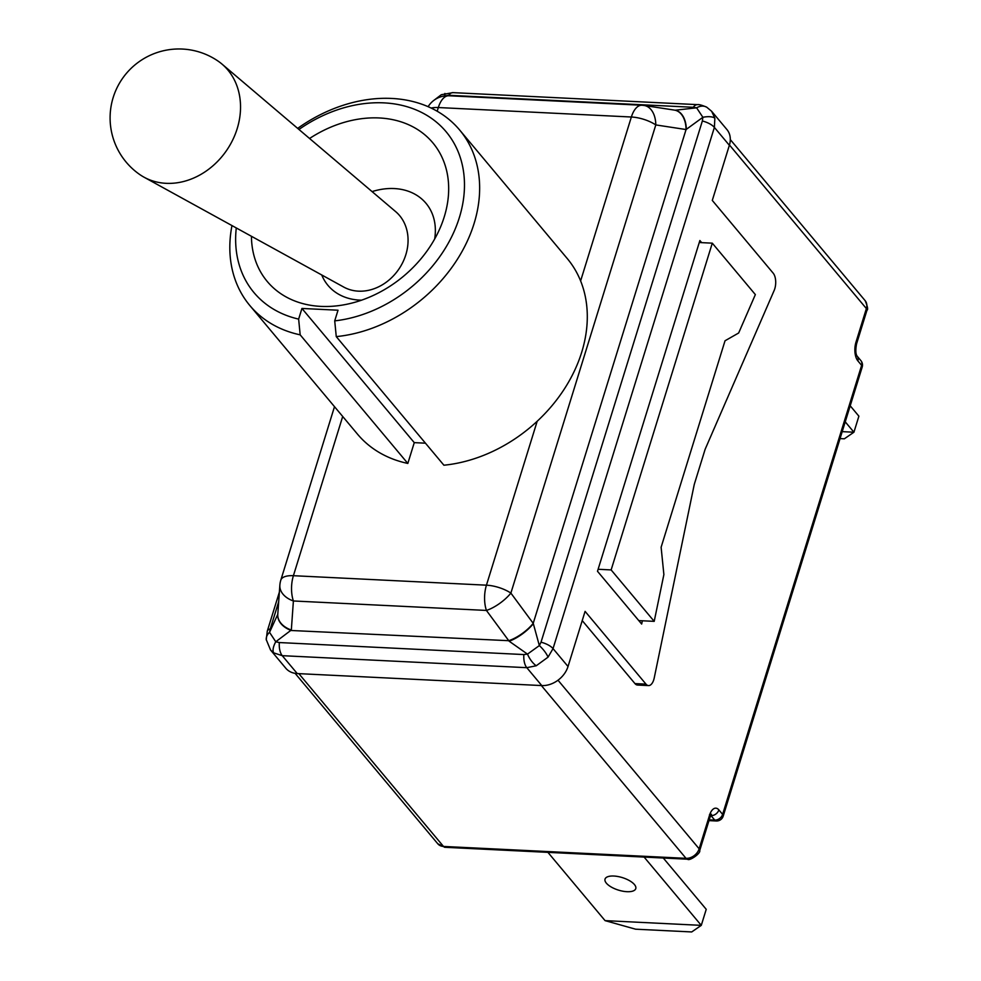<?xml version="1.0" encoding="UTF-8"?>
<svg xmlns="http://www.w3.org/2000/svg" width="981" height="981" viewBox="0 0 981 981"><rect width="100%" height="100%" fill="white"/><g stroke="black" fill="none" stroke-linecap="round" stroke-linejoin="round"><path stroke-width="1.47" d="M361.584 300.174A63.924 49.393 140.1 0 1 359.72 300.112A63.924 49.393 140.1 0 1 321.743 274.974M372.081 191.602A63.924 49.393 140.1 0 1 434.657 239.008M144.035 177.193L343.73 287.065A45.948 38.431 -55.4 0 0 358.457 291.161A45.948 38.431 -55.4 0 0 403.191 261.535A45.948 38.431 -55.4 0 0 395.711 211.675L222 64.096A68.928 57.634 -55.4 0 0 218.15 61.153A68.928 68.928 0 0 0 113.735 95.795A68.928 68.928 0 0 0 139.903 174.643A68.928 57.634 -55.4 0 0 144.035 177.193A68.928 57.634 -55.4 0 0 166.108 183.324A68.928 57.634 -55.4 0 0 233.22 138.885A68.928 57.634 -55.4 0 0 222 64.096M459.611 129.97L567.263 258.567A136.776 105.69 140.1 0 1 580.617 280.934A136.776 105.69 140.1 0 1 537.183 421.266A136.776 105.69 140.1 0 1 443.903 465.215L336.262 336.618A136.776 105.69 -39.9 0 0 459.721 255.501A136.776 105.69 -39.9 0 0 459.611 129.97A136.776 105.69 -39.9 0 0 297.672 128.376M298.947 129.467A125.286 96.812 140.1 0 1 462.934 167.996A125.286 96.812 140.1 0 1 334.717 320.873L336.262 336.618M231.97 225.581A136.776 105.69 -39.9 0 0 249.861 305.557A136.776 105.69 -39.9 0 0 300.174 334.84L298.641 319.107A125.286 96.812 140.1 0 1 236.286 227.948M298.641 319.107L301.94 308.451L414.264 442.639L407.826 463.437A136.776 105.69 140.1 0 1 357.501 434.154L249.861 305.557M407.826 463.437L300.174 334.84M301.94 308.451L338.016 310.217L334.717 320.873M425.472 443.179L414.264 442.639M251.443 236.286A107.984 83.446 -39.9 0 0 320.885 306.391A107.984 83.446 -39.9 0 0 345.153 304.588A107.984 83.446 -39.9 0 0 441.904 223.607A107.984 83.446 -39.9 0 0 418.004 129.799A107.984 83.446 -39.9 0 0 309.567 138.48M723.193 816.131A6.892 2.808 -162.8 0 0 722.617 814.389A6.892 5.322 140.1 0 1 714.744 820.104A6.892 3.36 92.8 0 0 716.265 820.974A6.892 6.892 0 0 0 723.193 816.131L862.189 367.09A6.892 6.892 0 0 0 860.889 360.628A6.892 5.322 140.1 0 1 861.625 365.349A6.892 2.808 17.2 0 1 862.189 367.09M674.683 110.154A22.98 14.592 98.6 0 1 674.867 110.179L674.401 110.105A22.98 14.838 98.7 0 1 674.45 110.105A22.98 14.838 98.7 0 1 686.062 129.541L702.874 117.291L702.359 120.982A13.783 5.616 17.2 0 1 714.376 127.407L729.361 145.298L712.292 200.418L773.2 273.184A11.49 5.592 -87.2 0 1 774.168 290.45L705.486 448.476A11.49 5.592 92.8 0 0 704.873 450.132L694.536 483.547A11.49 5.592 92.8 0 0 694.07 485.374L654.241 677.883A11.49 5.592 -87.2 0 1 648.539 685.584L637.515 685.045A11.49 5.592 -87.2 0 1 634.965 683.598L582.236 620.593M548.048 657.147A13.783 4.353 -132.3 0 0 539.342 645.584L533.333 623.671A22.98 7.787 143 0 1 509.127 641.194L527.496 654.119L523.854 654.56A13.783 6.708 92.8 0 0 526.797 667.681L536.251 665.756L548.048 657.147L553.039 648.613A13.783 5.616 -162.8 0 0 541.022 642.199L539.342 645.584L527.496 654.119A13.783 5.727 60.3 0 0 536.251 665.756M541.77 685.572L297.243 673.567A22.98 17.756 -39.9 0 1 285.827 668.269L270.535 649.998L273.748 652.88L282.258 655.676L526.797 667.681L541.77 685.572A22.98 17.756 -39.9 0 0 568.024 666.504L553.039 648.613L714.376 127.407L714.867 118.211L711.642 111.294L706.749 107.211A13.783 10.644 119.5 0 0 706.737 107.199A13.783 10.644 119.5 0 0 696.608 107.824L675.136 110.215M533.333 623.671L533.21 623.34A22.98 7.995 143.6 0 1 508.759 640.691L291.296 630.501A22.98 15.88 -174.9 0 1 277.782 614.351M674.45 110.105L644.198 105.482A22.98 14.838 98.7 0 1 655.798 124.918L686.062 129.541L533.21 623.34L510.88 593.088A22.98 7.995 143.6 0 1 486.429 610.44L508.759 640.691M297.243 673.567L282.258 655.676A13.783 6.708 -87.2 0 1 279.327 642.555L275.771 641.77L269.542 632.34L270.266 628.907A13.783 5.616 -162.8 0 0 267.286 631.151A13.783 5.616 -162.8 0 0 267.273 631.163L279.364 592.132M273.748 652.88A13.783 5.984 -54.3 0 1 275.771 641.77L291.332 630.023A22.98 15.794 -175.9 0 1 277.782 614.314L269.542 632.34A13.783 10.141 175.7 0 0 266.243 639.612A13.783 10.141 175.7 0 0 266.28 639.955M291.332 630.023L293.393 600.973A22.98 15.794 -175.9 0 1 279.855 585.252L277.782 614.314M442.725 96.285L448.734 95.292A13.783 6.708 -87.2 0 1 452.952 92.631A13.783 6.708 -87.2 0 1 452.964 92.631L441.291 94.728L433.565 100.602M445.644 95.844L444.884 95.464A13.783 1.067 -103.8 0 1 444.945 93.465M729.361 145.298A22.98 17.756 -39.9 0 0 726.933 129.566L711.642 111.294M452.964 92.631L697.491 104.636A13.783 6.708 92.8 0 0 693.273 107.285L696.608 107.824L702.874 117.291A13.783 5.469 -14.5 0 1 714.867 118.211M675.566 110.24L674.891 110.179A22.98 14.592 98.6 0 1 686.32 129.467M648.539 685.584A11.49 5.592 -87.2 0 1 645.988 684.137L585.081 611.371L568.024 666.504M701.66 242.638L699.882 240.517L597.49 571.285L641.672 624.051L642.347 620.777M598.116 569.274L611.138 569.924L654.204 621.353L663.879 574.572L661.12 547.239L725.033 340.763L738.656 333L755.358 294.594L712.292 243.165L611.138 569.924M699.269 242.528L712.292 243.165M638.778 620.605L654.204 621.353M850.208 405.803L858.89 416.177L853.924 432.216L842.213 431.64M840.055 438.593L844.359 438.801L853.924 432.216L845.242 421.842M663.291 858.019L706.234 909.326L701.28 925.365L605.069 920.632L635.59 929.191L691.703 931.95L701.28 925.365L644.112 857.075M547.913 852.354L605.069 920.632M613.848 876.033A16.088 6.548 17.2 0 1 629.52 880.68A16.088 6.548 17.2 0 1 635.774 888.614A16.088 6.548 17.2 0 1 626.957 891.692A16.088 6.548 17.2 0 1 611.286 887.045A16.088 6.548 17.2 0 1 605.044 879.099A16.088 6.548 17.2 0 1 613.848 876.033M437.183 111.221L438.323 107.542L631.359 117.009L580.617 280.934M710.735 815.346A6.892 3.36 -87.2 0 1 711.004 815.628L714.744 820.104L709.226 819.834M855.984 342.136A6.892 2.808 17.2 0 1 856.56 343.877L866.946 310.303A6.892 2.808 -162.8 0 0 866.382 308.561L855.984 342.136A13.783 6.708 92.8 0 0 857.872 360.873L861.625 365.349L722.617 814.389L718.877 809.914A6.892 5.322 140.1 0 1 711.004 815.628L710.612 815.616M718.877 809.914A13.783 6.708 92.8 0 0 709.533 815.236L699.146 848.81A11.49 8.878 140.1 0 1 686.013 858.338L443.498 846.444A11.49 8.878 140.1 0 1 437.759 843.758L445.018 847.302L687.546 859.209A6.892 3.36 -87.2 0 1 686.013 858.338L541.365 685.547M709.471 814.757L711.446 814.23L710.109 816.977A6.892 2.808 -162.8 0 0 709.533 815.236M856.56 343.877C855.432 350.033 855.628 354.129 857.149 356.152A6.892 5.322 140.1 0 1 857.872 360.873M865.193 300.726A11.49 8.878 140.1 0 1 866.382 308.561L729.447 144.992M445.055 847.314A6.892 3.36 -87.2 0 1 443.498 846.444L298.837 673.64M699.698 850.588A6.892 2.808 -162.8 0 0 699.146 848.81L558.005 680.213M431.186 108.057A22.98 9.356 17.2 0 1 438.323 107.542A22.98 11.183 -87.2 0 1 448.82 95.77L641.856 105.249A22.98 11.183 92.8 0 0 631.359 117.009A22.98 9.356 17.2 0 1 655.798 124.918L510.88 593.088A22.98 9.356 -162.8 0 0 486.441 585.179A22.98 11.183 92.8 0 0 486.429 610.44L293.393 600.973A22.98 11.183 -87.2 0 1 293.405 575.7A22.98 9.356 -162.8 0 0 280.824 580.09A22.98 22.98 0 0 0 279.855 585.252M537.183 421.266L486.441 585.179L293.405 575.7L342.7 416.471M541.022 642.199L702.359 120.982M523.854 654.56L279.327 642.555M693.273 107.285L448.734 95.292M278.678 601.745L270.266 628.907M645.988 684.137L634.965 683.598M708.981 820.619L716.265 820.974M866.946 310.303C868.21 309.714 867.621 306.513 865.168 300.689L730.293 139.584M857.149 356.152L860.889 360.628M687.546 859.209C689.349 861.416 701.01 853.212 699.711 850.552L710.109 816.977M295.097 673.334L437.784 843.783M270.535 649.986L266.243 639.612L267.286 631.163M280.824 580.09L334.496 406.674M448.82 95.77A22.98 22.98 0 0 0 428.133 106.659M697.503 104.636C698.926 104.329 702.004 105.188 706.737 107.199M644.198 105.482A22.98 22.98 0 0 0 641.856 105.249"/></g></svg>
